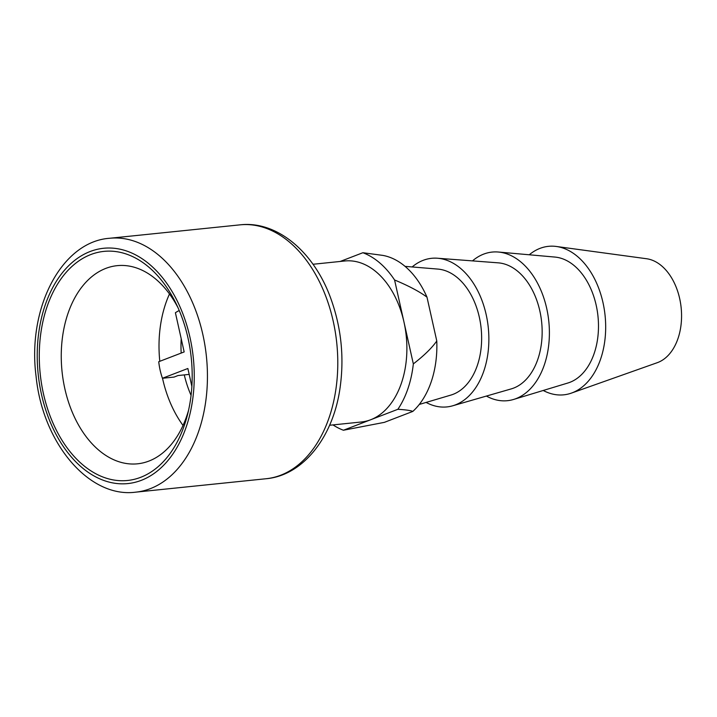 <?xml version="1.0" encoding="UTF-8"?>
<svg xmlns="http://www.w3.org/2000/svg" width="717" height="717" viewBox="0 0 717 717"><rect width="100%" height="100%" fill="white"/><g stroke="black" fill="none" stroke-linecap="round" stroke-linejoin="round"><path stroke-width="1.08" d="M189.18 374.391L178.058 375.538L174.079 377.07L162.445 378.271L187.863 368.484L191.86 386.391M179.241 310.551A49.796 32.839 84.1 0 0 175.405 312.746L184.161 351.93L158.744 361.709A49.796 32.839 84.1 0 0 162.445 378.271M178.067 307.835A99.6 65.677 -95.9 0 0 117.167 265.657A99.6 65.677 -95.9 0 0 64.862 388.784A99.6 65.677 -95.9 0 0 137.574 463.809A99.6 65.677 -95.9 0 0 148.912 461.076A99.6 65.677 -95.9 0 0 188.598 410.106M140.64 477.334A115.159 75.939 -95.9 0 0 187.657 414.139A115.159 75.939 -95.9 0 0 176.319 304.08A115.159 75.939 -95.9 0 0 75.912 263.085A115.159 75.939 -95.9 0 0 46.56 405.598A115.159 75.939 -95.9 0 0 140.64 477.334M329.569 425.262L361.449 421.981A80.922 53.363 -95.9 0 0 370.653 419.768A80.922 53.363 -95.9 0 0 403.949 321.942A80.922 53.363 -95.9 0 0 344.868 260.979L312.997 264.268M343.425 430.236L384.366 422.358L412.813 411.415C410.689 410.491 405.714 409.783 397.881 409.29L343.425 430.236A91.821 60.542 84.1 0 1 332.993 424.912M413.333 363.904C424.195 355.489 432.01 347.844 436.778 340.978L426.982 297.143C419.427 291.55 408.627 285.823 394.574 279.98L413.333 363.904A91.821 60.542 84.1 0 1 397.881 409.29M412.813 411.415A84.041 55.415 -95.9 0 0 436.778 340.978M426.982 297.143A84.041 55.415 -95.9 0 0 382.699 255.377L362.883 252.725A91.821 60.542 84.1 0 1 394.574 279.98M362.883 252.725L340.163 261.463M419.275 404.451L450.903 395.076A63.804 42.07 -95.9 0 0 481.134 328.305A63.804 42.07 -95.9 0 0 437.935 269.09L405.06 266.365M412.158 266.948A74.702 49.258 84.1 0 1 423.129 260.352A74.702 49.258 84.1 0 1 437.469 258.228A74.702 49.258 84.1 0 1 488.277 327.57A74.702 49.258 84.1 0 1 452.66 405.804A74.702 49.258 84.1 0 1 426.113 402.425M452.66 405.804L511.23 388.901A63.804 42.07 -95.9 0 0 541.649 322.067A63.804 42.07 -95.9 0 0 498.252 262.843L437.469 258.228M472.485 260.889A74.702 49.258 84.1 0 1 483.652 254.123A74.702 49.258 84.1 0 1 498.423 252.034A74.702 49.258 84.1 0 1 548.801 321.333A74.702 49.258 84.1 0 1 513.605 399.45A74.702 49.258 84.1 0 1 486.404 396.062M513.605 399.45L567.918 382.995A63.804 42.07 -95.9 0 0 597.978 316.269A63.804 42.07 -95.9 0 0 554.958 257.071L498.423 252.034M529.254 254.786A74.64 49.213 84.1 0 1 539.991 248.378A74.64 49.213 84.1 0 1 556.302 246.469A74.64 49.213 84.1 0 1 605.085 315.534A74.64 49.213 84.1 0 1 571.404 393.104A74.64 49.213 84.1 0 1 543.226 390.469M571.404 393.104L657.274 362.685A52.915 34.891 -95.9 0 0 681.15 307.71A52.915 34.891 -95.9 0 0 646.573 258.738L556.302 246.469M191.063 395.345A84.041 55.415 84.1 0 1 184.377 375.296A84.041 55.415 84.1 0 1 184.287 374.901M181.177 353.078A84.041 55.415 84.1 0 1 181.213 338.72M183.023 425.432A99.6 65.677 84.1 0 1 163.037 380.539A99.6 65.677 84.1 0 1 162.616 378.719A99.6 65.677 84.1 0 1 162.517 378.262M159.792 361.305A99.6 65.677 84.1 0 1 169.481 293.97M142.118 480.023A118.278 77.992 84.1 0 1 38.494 334.696A118.278 77.992 84.1 0 1 166.586 283.072A118.278 77.992 84.1 0 1 142.118 480.023M150.31 488.653A127.608 84.149 84.1 0 1 135.791 492.149C89.168 498.476 42.635 443.205 36.083 376.317C27.076 308.14 61.599 241.575 109.647 238.268A127.608 84.149 84.1 0 1 204.829 344.734A127.608 84.149 84.1 0 1 151.179 488.313A127.608 84.149 84.1 0 1 150.31 488.653M280.661 475.237A127.608 84.149 -95.9 0 0 335.287 331.989A127.608 84.149 -95.9 0 0 239.998 224.851C277.085 220.469 314.584 252.259 331.182 299.563C341.328 328.216 344.294 357.586 340.091 387.664C333.315 437.056 303.157 475.47 266.141 478.732A127.608 84.149 -95.9 0 0 280.661 475.237M135.791 492.149L266.141 478.732M109.647 238.268L239.998 224.851"/></g></svg>

